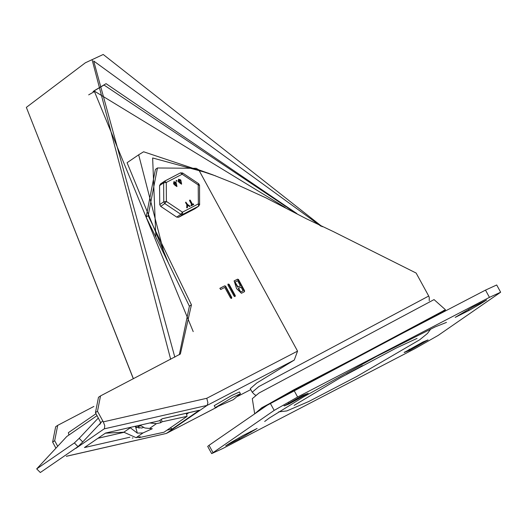 <?xml version="1.0" encoding="UTF-8"?>
<svg xmlns="http://www.w3.org/2000/svg" width="527" height="527" viewBox="0 0 527 527"><rect width="100%" height="100%" fill="white"/><g stroke="black" fill="none" stroke-linecap="round" stroke-linejoin="round"><path stroke-width="0.79" d="M155.887 237.222L152.619 157.968L208.626 173.284M164.569 255.101L138.641 154.78L143.634 151.783L215.622 175.899M168.798 263.823L127.079 162.738L138.641 154.78M88.635 94.84L94.807 91.382L285.193 207.44M103.99 85.064L294.949 212.559L103.99 85.064L93.108 91.52L103.99 85.064M193.185 331.621L94.129 90.809L106.026 83.661L296.984 213.646M284.205 405.895L302.465 395.513L308.13 393.326L289.092 403.919L284.205 405.895L284.027 405.566M239.41 438.899L225.661 445.849L231.722 442.001L243.349 435.394L257.09 428.444L239.41 438.899L238.883 437.93M472.871 306.938L486.619 299.988L480.558 303.835L468.938 310.443L455.19 317.392L472.871 306.938M428.076 339.941L409.815 350.323L404.15 352.504L423.188 341.918L428.076 339.941M438.115 335.455L414.637 348.802L222.835 448.497L211.63 453.635L274.165 410.381L297.643 397.029L489.445 297.333L500.65 292.195L438.115 335.455M500.65 292.195L496.73 285.002L485.519 290.14L293.723 389.835L270.239 403.181L209.035 445.295L207.71 446.441L211.63 453.635M346.614 374.242L362.418 365.626M146.117 217.098L155.412 169.398L157.454 167.994L148.153 215.695L146.117 217.098L189.364 306.187L179.299 354.724M429.241 300.726L429.222 297.373L428.682 296.036L416.146 273.052L333.281 231.557L306.391 218.758L265.891 197.803L234.502 183.534L212.44 174.694L198.732 169.813L196.189 168.337L157.454 167.994M198.732 169.813L297.577 351.107L294.27 360.093L256.761 383.017L250.259 388.643L252.222 392.24L254.646 394.716L255.858 395.257M297.577 351.107L206.808 398.287L103.318 421.87L97.515 411.231L100.552 395.889L180.333 354.039L191.406 304.777L148.153 215.695M66.316 456.323L166.301 433.477L66.435 456.224M206.808 398.287L207.869 402.727L207.118 405.395L166.315 433.464L217.071 407.081M103.318 421.87L104.761 425.632L104.511 428.629L75.901 448.358M98.727 425.026L100.446 423.748L100.413 422.081L95.479 412.634L97.515 411.231M138.963 428.339L138.417 426.442L136.691 427.628M140.676 425.849L138.417 426.442M166.927 430.197L172.112 429.018L170.386 427.819M172.112 429.018L199.311 410.302L198.159 410.566M188.831 412.72L186.551 414.288M57.66 446.185L54.676 440.704L57.706 425.368L93.878 406.475M57.706 425.368L55.664 426.771L52.634 442.107L55.882 448.069M100.552 395.889L98.509 397.292L95.479 412.634M129.892 437.226L84.465 447.581L105.552 433.075L159.233 420.842L162.29 418.734L199.311 410.302M123.931 432.344L98.029 438.247M230.609 298.084L224.772 287.386L220.688 289.507L219.93 288.295L224.673 285.825L225.596 286.148L231.775 297.478L231.61 298.368L230.609 298.084M219.805 288.407L224.331 286.056L225.26 286.385L231.439 297.715L231.412 298.46M235.042 296.596L234.113 296.266L227.934 284.936L228.099 284.046L229.1 284.33L235.279 295.66L235.042 296.596M227.954 284.185L228.764 284.56L234.937 295.891L234.917 296.642M240.365 285.746L237.618 280.707L235.022 282.077L238.026 286.958L240.022 285.977L237.69 287.195L234.864 282.202M243.112 290.785L241.05 287.004L238.52 288.335L240.773 291.998L242.769 291.016L240.431 292.228L238.356 288.46M236.577 288.618L234.199 280.904L237.512 279.145L238.441 279.475L244.62 290.805L244.449 291.695L241.458 293.256L236.577 288.618M234.034 281.023L237.176 279.382L238.099 279.705L244.278 291.036L244.238 291.813M254.732 413.853L261.748 407.746L445.42 309.757L444.972 310.818M255.924 413.036L262.696 407.634L444.808 310.778M254.686 413.748L252.321 398.708L259.047 392.984L434.057 299.619L445.42 309.757M40.316 472.508L36.712 468.878L40.316 472.508L77.97 446.6L82.765 441.969L79.162 438.345L74.366 442.976L36.712 468.878L66.784 436.494L97.113 415.632M105.374 433.194L123.838 432.212L130.301 427.766L137.363 433.115L142.988 432.944L136.078 437.7L140.314 436.771L138.95 437.706L138.785 437.107M135.09 426.343L135.604 426.85L141.572 428.076L143.456 427.489M160.03 420.296L160.715 422.733L156.479 423.662L149.569 428.418L144.839 427.964L139.958 425.236M149.569 428.418L152.296 428.695L142.988 432.944M123.838 432.212L136.078 437.7M130.301 427.766L128.404 427.865M102.725 420.783L82.765 441.969M79.162 438.345L98.378 417.951M156.479 423.662L149.8 422.99M186.275 413.306L187.118 416.304L163.996 432.212L138.95 437.706M187.118 416.304L162.072 421.798L160.715 422.733M161.387 419.36L162.072 421.798M68.885 435.052L68.405 432.674L96.039 413.662M215.22 407.476L214.239 405.671L231.603 395.527L239.442 391.93L240.424 393.728L233.342 399.67L215.418 407.476L232.585 397.325L240.424 393.728M160.524 183.963L159.569 185.616L159.721 204.581L160.702 206.38L176.736 217.091L178.666 217.243L194.904 208.745M187.401 207.585L187.039 207.875L186.729 207.473L186.953 204.792L185.82 202.118L187.533 204.489L190.102 206.281L187.566 205.227L187.401 207.585M186.953 204.792L185.596 202.651L185.761 202.17M186.729 207.473L186.815 204.884M187.039 207.875L186.598 207.572M189.654 206.419L187.553 205.392M189.924 206.439L189.522 206.512M180.129 183.225L181.183 183.541L181.374 182.586L180.313 182.283L180.129 183.225M181.117 183.58L181.235 182.685L180.254 182.335M180.043 181.624L179.898 180.227L178.917 179.878M180.3 180.629L178.976 179.832L179.061 181.268L180.115 181.578L180.168 180.721M179.404 182.441L178.212 181.084L178.567 179.252L180.616 179.832L180.88 180.326L181.591 184.121L178.343 181.663L178.501 179.299M181.525 184.167L179.266 182.54M176.249 180.847L176.328 180.405L176.96 180.787L176.874 181.229L176.38 181.09L176.268 180.458M176.802 181.268L176.11 180.939M175.478 185.642L176.538 185.959L176.723 185.003L175.669 184.7L175.478 185.642M176.466 185.998L176.585 185.102L175.603 184.746M175.392 184.035L175.247 182.645L174.266 182.296M175.649 183.04L174.332 182.243L174.411 183.686L175.465 183.995L175.517 183.139M174.753 184.858L173.567 183.495L173.923 181.663L175.965 182.25L176.235 182.744L176.947 186.538L173.699 184.081L173.857 181.716M176.874 186.584L174.615 184.951M191.196 205.774L191.031 205.075L191.914 204.614L189.76 200.069L190.26 200.207L192.5 204.311L193.343 203.87L193.719 204.469L191.209 205.8L190.998 205.102M191.769 204.687L189.542 200.603L189.7 200.122M193.613 204.542L191.209 205.8M159.569 185.616L163.653 182.81L166.268 182.487L182.158 174.226L198.192 184.937L198.336 203.909L182.447 212.17L166.413 201.459L166.268 182.487L164.641 181.136L163.653 182.81L163.798 201.775L159.721 204.581M160.702 206.38L164.78 203.574L166.413 201.459L163.798 201.775L164.78 203.574L180.814 214.285L176.736 217.091M178.666 217.243L182.75 214.436L182.447 212.17L180.814 214.285L182.75 214.436L198.639 206.176L194.555 208.982M198.336 203.909L198.639 206.176L199.707 204.364L198.336 203.909M164.681 181.117L180.53 172.876L182.158 174.226L182.612 172.994L198.653 183.706L198.192 184.937L199.562 185.392L199.595 204.522M174.852 357.181L93.687 61.027L320.903 226.142M170.662 359.361L92.087 59.663L103.233 54.492L322.267 226.775M133.397 378.729L26.35 107.383L85.348 62.792L103.233 54.492M289.092 403.919L288.5 402.826M251.03 432.292L250.575 431.455M480.558 303.835L480.104 302.999M468.938 310.443L468.411 309.474M409.815 350.323L409.216 349.23M404.927 352.299L404.743 351.97M212.961 452.489L209.035 445.295M297.643 397.029L293.723 389.835M270.239 403.181L274.165 410.381M485.519 290.14L489.445 297.333M428.682 296.036L258.724 386.614L252.222 392.24M191.406 304.777L189.364 306.187M237.552 396.449L250.76 389.572L237.578 396.423M104.306 428.82L207.118 405.395L294.27 360.093M132.31 438.082L133.008 437.924M52.634 442.107L54.676 440.704M224.673 285.825L224.331 286.056M225.596 286.148L225.26 286.385M231.775 297.478L231.439 297.715M229.1 284.33L228.764 284.56M235.279 295.66L234.937 295.891M238.026 286.958L237.69 287.195M240.773 291.998L240.431 292.228M234.594 280.667L234.258 280.898M237.512 279.145L237.176 279.382M238.441 279.475L238.099 279.705M244.62 290.805L244.278 291.036M74.366 442.976L77.97 446.6M137.363 433.115L135.604 426.85M133.344 378.755L26.35 107.389M443.576 310.482L445.493 310.943M446.468 322.359L435.249 326.898L376.594 356.377L303.453 396.963L269.501 417.878L264.712 421.455M417.028 338.42L396.416 347.932L340.159 377.826L294.132 405.428M278.743 411.844L286.813 410.902L308.743 401.495L356.944 376.423L419.67 339.75L427.443 333.466L430.783 328.947M217.104 407.075L166.209 433.53M198.738 410.467L162.217 418.787M235.022 282.077L234.686 282.314M238.52 288.335L238.178 288.572M160.346 184.075L164.641 181.136L180.53 172.876L182.612 172.994M194.74 208.876L198.817 206.064M199.562 185.392L198.653 183.706"/></g></svg>
